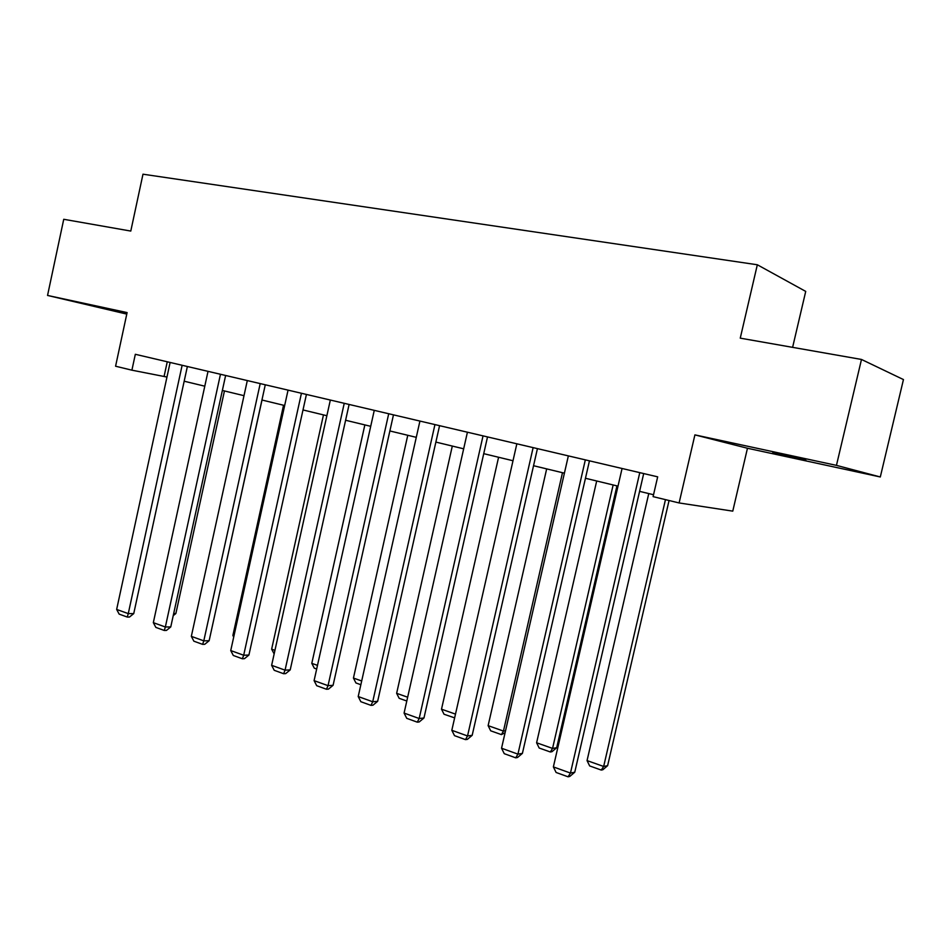 <?xml version="1.0" encoding="UTF-8"?>
<svg xmlns="http://www.w3.org/2000/svg" width="951" height="951" viewBox="0 0 951 951"><rect width="100%" height="100%" fill="white"/><g stroke="black" fill="none" stroke-linecap="round" stroke-linejoin="round"><path stroke-width="1.43" d="M126.959 313.248L102.28 307.827L126.887 313.604M805.901 460.248L772.842 452.545L805.901 460.248M792.611 347.353L805.723 291.41L757.329 264.77L142.983 174.199L130.786 231.069L63.741 219.289L47.55 295.44L126.78 314.092M757.329 264.77L740.258 338.152L861.487 359.454L903.45 379.568L880.305 476.974L836.452 465.372L694.908 434.88L679.109 502.948L732.769 511.139L747.462 448.254L880.305 476.974M861.487 359.454L836.452 465.372M679.109 502.948L653.099 496.636L657.676 476.843L135.327 354.295L131.904 370.177L166.96 377.048M131.904 370.177L115.582 366.218L127.101 312.582L47.55 295.44M184.173 381.208L204.786 386.189M222.356 390.445L244.003 395.675M261.941 400.014L284.67 405.518M303 409.952L326.871 415.718M345.605 420.259L370.712 426.321M389.874 430.958L416.276 437.341M435.879 442.084L463.672 448.813M483.726 453.663L513.005 460.748M533.547 465.717L564.407 473.17M585.459 478.27L618.007 486.139M639.595 491.358L653.539 494.734M167.257 361.784L164.095 376.358M694.908 434.88L747.462 448.254M639.773 472.647L570.457 773.068L574.761 772.212L643.696 473.562M622.073 468.486L553.375 766.91L570.457 773.068L568.044 776.801L556.109 772.474L553.375 766.91M574.761 772.212L569.78 776.444L568.044 776.801M665.462 499.644L603.659 766.47L587.052 760.598L648.76 493.581M607.618 765.674L602.851 769.739L601.258 770.06L603.659 766.47L607.618 765.674L669.064 500.511M601.258 770.06L589.656 765.935L587.052 760.598M585.329 459.868L517.926 754.131L522.408 753.382L589.454 460.843M568.353 455.886L501.546 748.223L517.926 754.131L515.704 757.828L504.256 753.679L501.546 748.223M522.408 753.382L517.499 757.519L515.704 757.828M533.131 447.624L467.535 735.955L472.183 735.325L537.434 448.634M516.845 443.808L451.82 730.297L467.535 735.955L465.491 739.628L454.507 735.646L451.82 730.297M472.183 735.325L467.357 739.367L465.491 739.628M613.145 484.962L552.555 748.413L536.602 742.779L596.693 480.98M556.692 747.724L551.984 751.694L550.332 751.979L552.555 748.413L556.692 747.724L616.949 485.89M550.332 751.979L539.181 748.021L536.602 742.779M562.481 472.706L503.459 731.069L488.125 725.649L546.67 468.891M505.088 732.71L501.403 734.612L503.459 731.069L505.528 730.784M501.403 734.612L490.692 730.808L488.125 725.649M483.037 435.867L419.177 718.516L423.968 717.981L487.518 436.925M467.416 432.206L404.08 713.072L419.177 718.516L417.299 722.166L406.743 718.338L404.08 713.072M423.968 717.981L419.225 721.94L417.299 722.166M434.94 424.586L372.709 701.767L377.642 701.327L439.564 425.668M419.926 421.067L358.206 696.536L372.709 701.767L370.985 705.38L360.845 701.707L358.206 696.536M377.642 701.327L372.97 705.202L370.985 705.38M388.709 413.744L328.036 685.659L333.088 685.302L393.464 414.862M374.266 410.356L314.092 680.631L328.036 685.659L326.466 689.249L316.707 685.707L314.092 680.631M333.088 685.302L328.487 689.095L326.466 689.249M455.493 714.118L441.502 709.184L498.586 457.253M454.637 717.874L444.046 714.249L441.502 709.184M454.84 717.018L454.352 717.91M407.658 697.214L396.638 693.327L452.307 446.067M406.802 701.018L399.17 698.307L396.638 693.327M361.689 680.975L353.439 678.063L407.765 435.285M360.857 684.708L355.936 682.961L353.439 678.063M344.238 403.307L285.062 670.158L290.21 669.884L349.112 404.448M330.342 400.05L271.629 665.32L285.062 670.158L283.624 673.724L274.233 670.312L271.629 665.32M290.21 669.884L285.68 673.605L283.624 673.724M317.491 665.367L311.797 663.358L364.851 424.907M316.671 669.017L314.282 668.173L311.797 663.358M301.431 393.262L243.682 655.239L248.924 655.037L306.424 394.439M288.058 390.124L230.736 650.567L243.682 655.239L242.362 658.77L233.316 655.489L230.736 650.567M248.924 655.037L244.466 658.674L242.362 658.77M274.946 650.329L271.641 649.164L323.471 414.898M274.15 653.919L271.641 649.164M260.205 383.598L203.799 640.855L209.137 640.724L265.281 384.786M247.308 380.566L191.329 636.362L203.799 640.855L202.611 644.362L193.885 641.2L191.329 636.362M209.137 640.724L204.738 644.303L202.611 644.362M233.982 635.862L232.888 635.47L283.541 405.245M232.888 635.47L233.708 637.063M220.466 374.266L165.355 626.994L170.764 626.923L225.625 375.479M208.019 371.354L153.325 622.655L165.355 626.994L164.273 630.465L155.857 627.41L153.325 622.655M170.764 626.923L166.437 630.43L164.273 630.465M212.287 626.376L262.012 400.038M182.128 365.279L128.266 613.621L133.734 613.609L187.371 366.504M170.122 362.462L116.652 609.436L128.266 613.621L127.279 617.056L119.16 614.12L116.652 609.436M133.734 613.609L129.467 617.044L127.279 617.056M173.688 613.526L175.876 613.514L224.448 390.944M173.225 615.654L175.876 613.514"/></g></svg>
